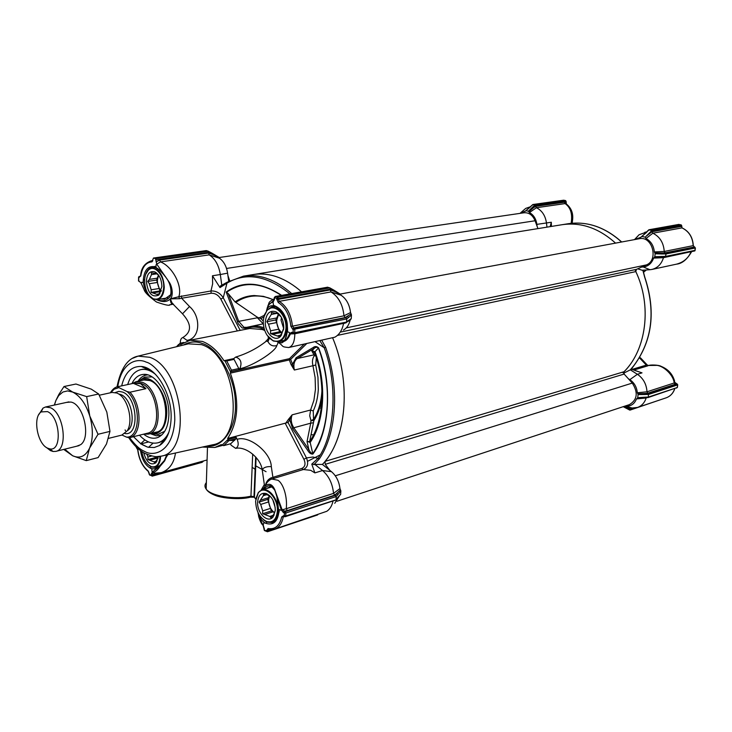 <?xml version="1.0" encoding="UTF-8"?>
<svg xmlns="http://www.w3.org/2000/svg" width="732" height="732" viewBox="0 0 732 732"><rect width="100%" height="100%" fill="white"/><g stroke="black" fill="none" stroke-linecap="round" stroke-linejoin="round"><path stroke-width="1.1" d="M647.838 365.488L656.961 365.369C664.198 366.137 673.797 375.699 674.145 382.992L674.877 382.269M674.62 381.189C672.635 374.162 668.197 369.239 661.28 366.421C658.535 364.646 649.11 364.774 648.827 365.524L647.637 365.387M648.817 365.533L647.198 365.03M674.931 382.443L677.027 383.98L648.305 393.34L637.782 393.77L637.325 392.773L646.997 391.776C646.493 384.172 643.3 378.334 637.398 374.281L629.831 379.652C634.26 382.68 636.758 387.054 637.325 392.773M676.249 383.742L675.078 384.3L674.145 382.992L646.997 391.785L647.811 393.175L644.499 393.505L644.791 394.53L638.094 394.575L637.709 397.714L643.977 397.229L643.648 397.787L637.206 398.281L637.709 397.714M566.129 201.419L566.312 203.926M693.195 245.549L695.281 248.002L694.677 247.05L665.598 252.943L666.083 253.94L695.281 248.002L694.833 250.92L665.315 257.014L661.399 257.033M682.27 228.018L682.004 227.899C688.885 231.248 692.618 237.159 693.195 245.641L664.235 251.46C663.613 242.75 659.825 236.674 652.871 233.224L645.999 238.504C650.931 241.203 653.713 245.687 654.344 251.945L664.235 251.442L665.086 252.824L661.701 252.979L662.012 253.977L666.083 253.94L665.315 257.014M691.722 251.57L663.476 257.673L663.86 257.033M691.072 251.698L690.944 252C688.263 258.24 683.468 262.285 676.578 264.142L676.569 264.142C682.068 263.648 687.092 259.494 691.63 251.68M631.332 369.157L642.019 372.872L637.398 374.281L630.307 369.843L634.214 365.149M647.783 397.549L648.442 397.037L648.305 393.34M635.184 407.98L629.758 410.094L623.207 406.672M532.676 204.658L534.946 204.914L535.604 205.793L565.992 201.465L565.461 200.595L563.814 200.248M571.957 223.251C573.998 215.107 572.131 208.684 566.376 203.99L565.086 203.588L536.4 207.723L535.568 206.36L533.189 208.016L535.604 205.793M565.754 200.751L565.882 202.599L564.399 202.242L565.086 203.588C570.64 207.43 572.662 214.009 571.134 223.333M546.95 227.158L546.484 223.022C545.377 215.629 542.019 210.523 536.41 207.723L529.446 212.555C533.582 214.879 536.053 218.813 536.867 224.367L551.315 222.254L550.162 226.636M648.653 229.958L651.288 230.214L651.032 231.33L681.748 225.795L681.163 224.861L651.288 230.214M678.646 224.504L681.163 224.861M681.748 225.795L681.959 227.881L652.862 233.215L651.956 231.76L646.109 236.28L651.032 231.33M682.068 227.899L681.657 226.545M661.71 256.41L661.316 257.051L654.289 257.362L654.783 256.731L665.791 256.374L694.97 250.371M653.603 258.103C651.663 263.438 648.204 266.402 643.236 266.97L649.989 269.715L651.883 269.449C657.592 268.022 661.453 264.096 663.466 257.682L653.603 258.103L654.289 257.362M649.989 269.715L642.138 270.245L637.673 268.818M634.04 365.36C652.358 340.417 655.881 310.954 644.599 276.98L642.824 270.2M630.966 369.651L634.122 365.323M647.308 397.622L646.329 397.659M636.511 398.913C634.47 403.89 630.993 406.324 626.061 406.205L632.018 408.008L637.471 407.459C641.68 405.949 644.581 402.792 646.173 398.007L636.511 398.913L637.206 398.281M632.018 408.008L630.426 407.55L631.908 407.98L630.709 408.941L625.274 406.608L626.061 406.205M627.772 408.868L629.758 410.094L627.772 408.868L628.733 408.337L630.627 409.508M530.38 206.772L525.704 208.4L522.52 211.173M563.704 200.202L533.116 204.512L530.188 206.946M532.42 207.238L533.189 208.016L528.852 211.777L528.339 211.219L534.946 204.914L565.589 200.605M646.548 232.062L639.091 234.734L634.964 239.208M679.095 224.422L649.202 229.757L646.191 232.428M662.012 253.977L655.14 253.775L654.783 256.731M643.236 266.97L641.543 267.089M623.691 373.174L630.307 369.843M635.358 270.63C652.432 305.29 646.475 350.729 623.005 372.771M628.303 378.682L629.831 379.652M637.782 393.77L638.094 394.575M625.274 406.608L623.618 406.535M627.123 408.456L624.799 406.965M519.775 213.405L525.549 211.017M530.59 206.836L524.817 211.53M526.116 210.725L528.339 211.219M529.446 212.555L528.852 211.777M536.867 224.367L537.078 226.261M621.596 242.008C604.961 227.112 587.201 221.018 568.307 223.708L562.158 224.697C581.08 222.006 598.877 228.146 615.548 243.125C598.877 228.146 581.08 222.006 562.158 224.697L253.4 274.537C269.477 272.158 285.526 277.913 301.547 291.803C285.526 277.913 269.477 272.158 253.4 274.537L253.153 274.573M634.379 239.638L640.72 237.333L642.476 235.96M646.695 232.282L640.72 237.333M642.22 236.5L645.249 237.168L646.109 236.28M645.999 238.504L645.249 237.168M665.598 252.943L654.82 252.952L654.344 251.945M654.82 252.952L655.14 253.775M289.204 359.302L289.323 359.952L290.659 359.385L289.442 358.68L289.204 359.302L290.659 359.385L306.626 343.674M183.558 345.01C189.68 341.533 195.938 341.021 202.325 343.473C217.779 347.764 235.128 377.373 235.338 402.316C237.086 425.923 223.617 448.423 207.065 446.017M147.699 368.416L145.906 368.58L147.699 368.416M307.532 461.334L320.14 454.929M264.179 315.364L258.991 317.944L257.124 317.093L235.054 301.886L228.283 293.651L226.179 292.022L238.284 323.791L242.146 327.954L246.318 328.403C251.863 326.38 257.865 326.682 264.325 329.299M258.799 514.093C260.089 518.613 262.468 521.696 265.954 523.362L266.768 522.117L263.493 519.821M159.869 465.552L156.044 467.501L150.984 466.961L150.17 468.068C153.281 469.541 156.547 468.919 159.96 466.192L152.402 471.902L152.814 472.57L151.881 471.097L151.936 469.121L150.17 468.068C145.055 464.966 141.834 459.138 140.507 450.583M165.533 276.723L165.423 276.788C172.285 284.922 171.279 295.005 170.199 295.106L164.609 299.086L160.601 299.04M343.637 323.352L294.813 333.792L290.439 333.92C288.5 338.12 286.468 340.545 284.364 341.185L282.872 342.164L282.845 341.496L280.859 341.13M177.171 346.575L179.916 343.967L180.658 344.552L190 340.243L202.389 341.432C210.423 344.488 217.614 350.912 223.965 360.702L226.746 360.949L231.468 370.163L238.797 368.544L234.075 359.375L233.151 359.083M178.242 345.467L179.971 343.244L179.962 343.857L182.35 343.39M262.33 489.818L265.304 485.947C266.512 482.516 268.662 480.21 271.737 479.03L277.904 480.256C283.421 483.541 287.594 497.22 286.258 508.713L333.527 493.395L334.798 495.107L340.49 489.873L339.95 488.592C339.062 481.409 336.235 475.773 331.468 471.673L322.4 464.436C346.419 439.841 351.699 383.293 332.721 338.028C350.875 381.464 346.95 435.595 325.045 461.389L325.264 464.308L329.83 470.365M319.939 340.81L324.212 347.746C338.175 384.849 335.055 434.552 318.127 458.214L311.777 464.152L314.906 464.427L322.538 470.548C328.924 476.102 332.584 483.715 333.527 493.377L333.527 493.395M264.71 330.461L262.285 329.501L249.813 328.476L190 340.243M221.32 444.599L223.772 445.587L228.924 440.609L227.615 438.477L288.033 422.465L306.461 457.93L303.908 459.303C305.875 463.786 305.162 466.842 301.758 468.471L303.359 469.523C307.669 467.474 308.703 463.603 306.461 457.93L312.957 457.015L319.445 458.763C336.793 432.96 339.73 386.734 325.621 347.252L324.212 347.746L315.254 341.817M149.877 369.66L142.694 369.239M153.08 443.125L148.55 447.316L154.278 447.508L159.576 445.495C166.686 440.691 170.529 431.633 171.114 418.32C172.148 394.301 156.337 367.217 141.276 366.458C131.476 366.119 124.943 372.588 121.668 385.874M144.845 439.914L140.727 443.702L133.499 436.702M286.038 422.822L288.49 419.29L289.799 419.829L292.141 414.834L310.588 410.012L313.9 400.349L315.446 389.342L315.126 377.593L312.939 365.726L294.346 370.026L292.507 364.262L291.135 364.746L289.323 359.952L230.342 373.137L230.644 371.682L238.696 369.889L239.849 368.708C242.219 362.66 240.837 358.781 235.695 357.079L233.243 358.982M291.135 364.746L294.346 370.026C293.212 364.664 294.173 360.83 297.229 358.524L314.202 348.386L311.805 351.012L314.421 355.606L315.693 355.816M316.315 357.747L315.702 364.993L312.939 365.726C311.969 361.59 312.473 358.213 314.421 355.606L315.519 355.295M311.805 351.012L315.016 351.708L318.42 348.002C317.176 346.959 315.767 347.087 314.202 348.386L313.076 347.59L296.112 357.747L297.229 358.524L315.272 354.562M288.033 422.465L289.799 419.829L292.617 428.586L293.797 427.762L308.84 449.494L307.65 450.326C309.224 452.998 310.972 454.243 312.884 454.069C329.702 432.036 332.694 383.211 318.612 347.874L318.42 348.002C332.456 385.279 329.702 429.794 312.72 453.712C311.274 453.392 309.984 451.983 308.84 449.494L307.047 441.506L309.645 441.68L313.9 420.561L310.972 420.589L310.707 423.188L293.797 427.762C291.107 423.38 290.549 419.07 292.141 414.834L288.49 419.29M313.387 422.73L310.707 423.188L307.047 441.506M322.034 396.479C320.826 405.931 318.118 413.955 313.9 420.561L313.543 419.399L310.972 420.589L309.728 415.868L310.588 410.012L313.241 410.945C316.114 404.86 317.807 397.714 318.301 389.506L317.953 377.145L315.702 364.993M187.328 340.947L187.026 340.353C200.138 338.733 201.492 316.846 189.506 306.516L181.618 298.244L179.477 298.711L178.828 296.744L210.962 290.97L211.127 293.257C215.135 293.102 218.356 295.051 220.799 299.077L223.26 297.768C220.094 292.974 215.986 290.714 210.962 290.97L212.646 283.833L212.463 275.772L219.984 287.594L226.801 283.229C245.979 271.892 267.006 275.452 289.89 293.889M311.777 464.152L314.879 472.89L310.688 470.319L303.359 469.523L274.473 478.225L272.871 477.136L271.316 466.623C271.032 452.586 249.182 435.046 237.177 439.337L236.162 437.333L228.21 439.456M309.645 441.68C323.91 421.12 326.152 383.605 314.403 352.083L312.829 350.912M312.884 454.069L310.176 442.467L308.035 441.625M272.835 299.452L263.419 296.35L254.141 295.536C247.224 295.829 240.865 297.942 235.054 301.886M138.54 280.566L141.185 283.211L141.788 282.232L143.133 282.68L143.307 279.862L144.607 279.99M173.145 303.99L169.431 304.869M172.505 304.064C171.087 303.698 170.364 301.959 170.336 298.839C167.262 302.124 162.687 302.408 156.602 299.681M147.846 293.532L144.177 289.835L141.185 283.211M179.477 298.711L170.336 298.839L171.947 302.737L173.63 304.503M208.419 251.268L211.914 253.144L212.161 254.233L208.62 253.08L209.196 254.873L160.491 261.891C172.276 266.43 182.762 285.8 178.828 296.744L170.336 298.839C173.356 296.295 172.67 286.605 168.772 281.536L156.758 264.151L155.513 258.652L153.638 258.057L206.268 250.637M211.127 293.257L181.618 298.244L181.435 295.92M310.176 442.467C324.651 421.659 326.939 383.641 315.016 351.708M258.991 317.944L260.848 318.566L263.227 321.037M156.081 261.928L159.686 260.07L160.491 261.891L156.758 264.151M266.732 310.542L268.003 305.537L274.107 300.147M147.361 292.663C144.524 288.829 143.179 284.565 143.307 279.862C144.231 270.291 147.846 265.89 154.132 266.668C157.444 267.912 160.839 270.703 164.297 275.049M157.069 299.635C162.504 301.822 166.887 300.742 170.236 296.396C172.221 291.638 171.736 286.688 168.772 281.536M294.932 333.389L294.813 333.792C294.685 341.743 292.644 346.318 288.692 347.526L288.591 347.544M289.607 333.499L290.476 333.865L289.607 333.499C287.978 337.617 286.212 340.124 284.3 341.021L281.774 342.933L277.767 341.743M276.971 497.046L281.207 509.655L283.247 512.427L284.08 511.174L287.337 510.561L286.258 508.713L280.713 510.231L279.157 509.509L279.157 512.007L278.627 511.897M283.247 512.427L284.345 512.931L285.187 511.686L282.04 509.49M281.189 509.554L282.012 509.435L275.15 490.898M263.181 525.503L259.906 519.912L258.542 513.635M277.117 497.147L278.837 512.354C277.437 521.879 273.146 525.549 265.954 523.362L263.886 522.593L263.136 525.366L263.538 525.915M264.115 528.092L263.127 524.99M266.777 488.464L270.09 486.661C270.227 485.371 271.819 486.597 274.884 490.339L276.916 496.744L278.608 512.171C276.348 520.049 274.317 523.517 272.505 522.557L266.768 522.117M261.04 490.294L264.133 484.941L265.304 485.947C269.166 482.818 272.377 484.2 274.958 490.092C271.956 484.392 268.187 484.172 263.639 489.424M263.712 317.121L260.848 318.566M145.32 275.516C146.583 270.721 148.907 267.994 152.265 267.336L154.461 267.418L154.443 266.366L155.989 267.034L156.017 264.883L156.794 264.188M278.499 341.624L281.774 342.933L282.561 341.533M274.061 300.266L273.027 302.078L273.503 305.262L275.662 306.232C271.563 305.07 268.772 305.93 267.29 308.794C267.793 305.271 269.687 303.039 272.963 302.096L273.146 301.181M267.939 309.334L267.281 308.812L267.949 309.316M167.793 454.709L164.49 460.337M160.162 465.342L160.061 466.302L164.691 460.867L167.161 454.847M152.402 471.902L151.222 474.052L152.604 474.126L152.814 472.57M160.052 465.36L160.061 466.302C157.773 469.898 155.367 471.984 152.842 472.561L155.147 473.192M202.984 461.114L201.812 462.322M290.476 333.865L292.489 333.106M292.635 333.152L291.949 332.246L289.634 333.417L289.204 332.392L287.585 331.834L287.539 328.631C287.081 334.387 286.002 338.513 284.3 341.021L284.318 340.16M337.681 497.76L340.636 494.365L340.847 490.898L337.946 494.548L337.022 493.423L335.366 495.326L336.217 496.543L336.043 499.425L337.772 497.421L335.961 499.764M206.378 250.618L208.263 251.186L208.675 252.357L212.161 254.233L218.776 257.207L212.07 253.226M165.514 276.705L165.423 276.788C161.131 271.224 157.481 268.104 154.47 267.427L154.9 267.546M327.131 287.292L275.205 296.506L274.28 299.086M327.387 287.191L329.867 287.877L330.361 289.167L333.783 291.098L330.288 289.945L330.974 291.922L279.249 301.346C286.807 306.296 291.199 314.568 292.434 326.17L290.86 326.262C289.652 315.199 285.453 307.284 278.252 302.517L279.249 301.346L278.334 299.342L276.769 299.251L276.806 298.455L274.344 297.467M272.963 302.096L274.5 299.37M269.248 308.428L272.222 306.662L274.738 306.681M206.259 250.591L153.464 258.039L151.936 261.873L152.759 260.802M276.357 307.147L275.662 306.232C283.128 310.029 287.081 317.505 287.539 328.631L287.301 328.522C286.889 334.121 285.864 338.202 284.217 340.764L284.739 339.804M345.577 322.876L346.584 322.043L346.767 318.942L345.888 317.697L294.118 328.183L292.434 326.17L343.967 315.812L345.294 317.523L351.086 313.872L350.537 312.573C349.539 304.622 346.382 298.839 341.057 295.225L330.983 291.922C338.495 296.652 342.832 304.613 343.967 315.794L350.537 312.573M272.295 306.653L275.909 306.992C284.226 312.28 288.024 319.454 287.301 328.522L287.31 328.348M335.082 500.13L285.718 515.987L285.315 516.673L284.345 516.472L284.345 512.931L285.864 513.013L336.217 496.543L337.946 494.548M317.24 514.907L317.807 514.66M202.252 461.764L152.576 475.498L152.229 476.148L151.195 475.434L152.576 475.498L152.604 474.126L155.239 474.098L155.532 473.22M238.797 368.544L238.696 369.889M231.468 370.163L230.644 371.682M187.026 340.353L182.881 337.489C181.051 338.157 180.209 340.051 180.365 343.162M178.645 344.415L176.504 346.73M263.136 525.448L258.616 515.804L258.433 513.416M333.051 500.953C332.008 505.757 329.931 509.198 326.801 511.293L274.683 529.117C279.084 527.507 281.921 523.526 283.202 517.176L283.696 516.225L284.309 516.417M265.304 485.947C265.972 482.196 267.811 479.542 270.831 477.969L271.737 479.03L274.473 478.225M313.827 464.756L319.445 458.763M321.815 340.407L325.621 347.252M277.364 341.78C284.785 346.501 280.173 346.73 288.683 347.526L334.808 337.205C339.236 334.798 342.137 330.315 343.5 323.754L343.5 323.736M345.294 317.523L293.559 327.991L292.69 329.235L293.248 329.418L294.118 328.183L294.831 329.51L294.667 332.721L346.584 322.043L348.341 320.653L346.392 322.583M343.436 330.05C346.703 328.284 348.917 325.045 350.07 320.332L351.241 318.649L351.461 314.925L348.524 317.56L347.563 316.389L345.888 317.697M330.077 287.996L333.453 289.89L333.783 291.098L340.316 294.136L333.664 290.009M227.195 282.186L223.26 297.768L240.197 330.37M226.874 282.396L220.414 285.956L219.984 287.594M212.463 275.772L220.323 274.527L221.787 285.224M209.196 254.873L209.206 254.882C215.062 258.616 218.767 265.167 220.323 274.527L227.597 273.164C226.472 266.219 223.745 261.233 219.417 258.204L209.206 254.882M175.479 453.007C173.987 463.246 169.266 469.788 161.305 472.625L155.065 473.183M224.944 360.894L230.507 371.755M230.342 373.137C239.684 399.516 238.778 421.293 227.615 438.477M230.699 443.711L236.152 438.678L236.162 437.333M270.831 477.969L301.758 468.471M334.753 503.314L339.355 495.921M337.772 497.421L340.636 494.365M340.847 490.898L340.49 489.873M333.527 493.377L339.95 488.592M314.906 464.427L322.4 464.436M350.07 320.332L347.599 321.623M344.699 323.132L343.5 323.754M348.341 320.653L351.241 318.649M351.461 314.925L351.086 313.872M341.057 295.225L340.316 294.136M228.713 281.298L227.597 273.164M219.417 258.204L218.776 257.207M161.351 472.607L207.074 459.98M207.339 451.763L207.321 452.266M221.073 444.663L214.824 447.481L202.352 447.06M228.073 439.383L222.016 445.248M230.406 443.821L231.083 445.175L235.64 448.359C238.403 446.923 238.916 443.921 237.177 439.337M227.121 440.572L234.679 440.362M141.953 444.516L147.315 446.996L140.727 443.702M159.695 442.32L165.954 438.77M148.55 447.316L147.315 446.996M148.596 441.945L140.727 443.949M162.815 441.515L164.554 440.856L162.815 441.515M321.421 406.58L319.472 405.94M318.942 407.697L321.229 408.264M313.543 434.945L311.036 434.579M138.595 381.098L141.633 379.203C152.54 373.842 167.674 394.374 166.74 413.79C165.981 425.987 161.827 432.676 154.287 433.856L150.783 433.5M131.897 383.66C134.633 377.895 138.504 374.802 143.499 374.381C155.76 372.936 169.751 395.106 168.854 415.108C168.287 426.765 164.691 434.186 158.085 437.388C153.427 439.182 148.623 438.102 143.655 434.168M169.01 431.843C166.338 437.864 162.595 441.515 157.801 442.814C151.597 444.15 145.494 441.616 139.483 435.201M127.697 384.565C130.278 376.111 134.661 371.133 140.855 369.623C145.714 368.699 150.655 370.337 155.678 374.528M255.843 498.803L258.378 492.444L261.955 489.937C269.166 487.219 278.819 499.947 277.959 511.238C277.538 516.993 275.479 520.589 271.792 522.008L267.098 521.696C259.86 518.311 256.035 511.439 255.614 501.081L258.268 492.883C264.389 484.127 278.48 497.449 277.355 511.201C276.458 519.308 273.045 522.804 267.098 521.696M275.241 510.826L273.713 514.486L270.794 517.579L269.806 516.444L262.66 513.736L262.687 510.881L260.683 504.43L259.055 502.097L263.355 495.683L263.52 494.173L267.729 495.006L271.005 497.101M275.287 510.241C274.967 501.877 271.911 496.287 266.091 493.478C261.15 492.508 258.332 495.354 257.627 502.024C256.749 513.123 268.196 524.03 273.219 516.701L275.287 510.241M269.568 495.573L268.607 499.727C268.681 505.501 270.703 509.856 274.674 512.784M260.683 504.43L268.543 501.942L268.745 497.614L260.876 500.075M269.458 495.482L267.747 499.37L270.538 508.365L262.687 510.881M272.789 499.755L275.214 507.624M274.226 515.008L273.548 515.227M272.707 515.502L269.806 516.444M265.295 514.322L273.146 511.787L274.619 512.912M263.355 495.683L266.366 494.75M267.18 494.493L267.857 494.292M273.146 511.787L270.538 508.365L271.343 510.936L273.146 511.787M262.66 513.736L271.343 510.936M259.055 502.097L267.747 499.37M340.288 294.063L639.32 238.724C652.285 235.594 658.937 260.107 646.411 264.911L636.456 269.367L635.815 271.609C652.075 305.601 646.475 349.576 624.039 371.719L624.14 374.061L632.274 383.092C638.331 392.572 637.389 399.736 629.456 404.604L336.995 501.246M218.905 257.563L524.13 212.765C529.026 212.445 532.676 215.107 535.074 220.753L537.938 228.613M266.064 471.71L255.285 465.57M227.927 275.534L229.692 280.768M255.175 469.368L252.97 467.803M108.592 438.358L121.86 435.083L127.167 430.864C133.425 421.733 128.246 399.398 118.611 393.917L116.955 393.038L111.987 392.434L99.36 395.207M38.723 414.742L43.023 408.099L45.485 407.01L50.371 407.697C63.922 412.894 68.387 449.622 55.76 451.388L53.061 451.479L50.435 450.61L46.317 447.426M47.507 448.13L49.739 448.862C62.394 451.928 60.308 416.691 47.434 411.594L41.193 411.915C32.565 416.956 37.268 443.775 47.507 448.13M129.939 392.215C142.301 405.043 141.871 435.787 129.5 437.69L147.132 433.298C162.687 430.974 157.956 389.131 141.404 383.55L135.457 382.882L117.23 386.835L127.13 391.593L129.939 392.215L145.97 388.665L140.663 383.705L133.828 383.229M132.025 383.632L136.125 381.628L142.301 382.324C159.549 388.125 164.471 431.697 148.276 434.122L143.783 434.131M122.024 435.046L126.462 437.096C140.535 438.203 141.194 403.268 127.13 391.593M129.198 437.763L126.462 437.096M133.306 383.348L145.97 388.665M62.925 392.013L58.706 395.564L55.907 400.468L58.789 394.585L63.995 386.533L72.66 392.078L67.6 390.915L62.925 392.013M66.484 402.408L70.72 402.051C83.457 403.652 91.344 437.718 80.593 444.708L76.677 446.227M54.305 405.08L55.907 400.468L54.452 405.052M64.709 449.173L72.642 455.771C79.889 458.891 85.525 456.375 89.551 448.194C93.184 439.218 93.257 428.495 89.771 416.023C85.8 403.79 80.099 395.811 72.66 392.078L86.66 396.616L89.771 416.023L98.024 434.286L89.551 448.194L86.266 460.629L72.642 455.771L63.904 449.549M86.266 460.629L98.106 457.592L106.497 443.967L109.974 431.386L106.826 412.089L98.655 393.999L91.299 389.159L75.945 384.026L63.995 386.533M109.974 431.386L98.024 434.286M98.655 393.999L86.66 396.616M572.223 223.233L572.525 220.158M263.612 317.642L267.171 310.057L271.627 307.559C280.695 308.126 285.672 315.144 286.578 328.622C285.956 335.924 283.229 340.27 278.398 341.643L273.32 341.002L267.162 335.375M285.947 328.586C284.62 338.742 280.319 342.768 273.027 340.664C266.668 336.976 263.401 330.388 263.227 320.89L264.353 314.961L267.034 310.487C273.96 302.307 287.045 314.65 285.947 328.586M283.668 329.135L281.436 333.929L279.066 336.583L270.575 333.646L270.593 330.809L268.507 324.185L266.814 321.696L271.307 314.431L271.499 312.546L277.391 313.561L281.244 317.075M283.778 327.845C283.668 320.213 281.079 314.861 275.991 311.805C269.934 309.975 266.384 313.25 265.341 321.604C264.481 332.868 275.131 342.96 280.813 336.089L283.778 327.845M278.782 313.808L276.687 320.213C276.705 325.859 278.553 330.086 282.232 332.895M268.507 324.185L276.623 322.592L276.833 317.926L268.708 319.5M278.682 313.708L275.79 319.948L278.7 329.18L270.593 330.809M281.472 317.496L281.033 320.149L283.714 328.723M281.664 335L278.023 335.75M273.31 334.121L281.417 332.474L282.149 333.014M271.307 314.431L276.925 313.36M277.19 313.305L278.059 313.14M281.417 332.474L278.7 329.18L279.533 331.825L281.417 332.474M270.575 333.646L279.533 331.825M266.814 321.696L275.79 319.948M160.583 456.301L160.583 456.622C160.29 462.414 158.423 465.9 154.983 467.089L151.78 466.97L147.846 464.445M160.024 456.411L160.024 456.594C159.402 464.262 156.547 467.629 151.451 466.687C146.455 464.518 143.243 459.458 141.816 451.516M156.996 456.658L158.085 457.893M143.646 452.678C146.592 462.505 150.71 465.854 156.007 462.706L158.231 456.622M146.94 454.526L147.974 456.969L147.882 459.568L156.492 457.28L158.057 458.04M157.956 458.552L154.772 462.825L154.049 461.874L147.882 459.568M157.124 461.05L154.049 461.874M150.234 460.071L158.02 458.003L156.849 456.658M151.661 455.999L147.974 456.969M156.291 456.649L156.492 457.28M145.723 274.28L148.623 269.687L151.89 268.113C159.256 268.882 163.382 275.259 164.279 287.237C163.849 294.374 161.479 298.5 157.16 299.617L153.555 299.104L149.337 295.664M163.703 287.209C162.806 296.552 159.329 300.413 153.253 298.775C147.8 295.6 144.918 289.588 144.579 280.74C144.735 275.937 146.025 272.396 148.44 270.09C154.361 264.133 164.288 275.14 163.703 287.209M161.324 290.604L158.24 294.831L151.085 292.361L151.176 289.79L149.31 283.723L147.718 281.417L149.392 279.386L151.469 274.628L151.46 272.835L156.428 273.612L158.551 275.104M161.873 286.587C161.626 279.441 159.32 274.555 154.946 271.929C149.914 270.538 147.05 273.667 146.354 281.335C147.855 293.285 152.009 297.869 158.826 295.088L161.873 286.587M158.542 275.095L157.38 280.264C157.426 284.675 158.688 288.225 161.177 290.933M149.31 283.723L157.371 282.461L157.453 278.142L149.392 279.386M158.46 274.976L156.621 280.036L159.228 288.5L151.176 289.79M159.96 293.742L157.481 294.145M153.519 292.773L160.83 291.583M151.469 274.628L156.831 273.814M156.438 272.853L155.843 272.945L156.438 272.853M161.113 291.052L159.228 288.5L159.979 290.924L161.003 291.272M151.085 292.361L159.979 290.924M147.718 281.417L156.621 280.036M635.037 370.538L642.019 372.872M647.82 365.844L633.756 370.072M639.429 357.783L640.253 358.689L639.823 357.115M646.109 269.98L643.364 272.249M640.253 358.689L646.329 365.112L632 369.413M677.603 384.684L677.329 384.154M676.496 388.088L677.301 387.32M658.699 400.377L659.367 400.111M532.942 204.502L563.301 200.257M643.977 397.229L648.442 397.037L677.274 387.539L677.603 384.922L648.772 394.356L644.791 394.53M674.776 388.774C673.166 393.322 670.274 396.351 666.102 397.851C670.21 396.387 673.074 393.368 674.684 388.802M551.315 222.254L551.388 226.435M665.086 252.824L694.339 246.977M647.811 393.175L675.078 384.3M630.709 408.941L633.253 408.09M564.399 202.242L535.568 206.36M681.245 226.463L651.956 231.76M246.702 327.332L243.893 327.268L238.714 321.348L237.406 321.86M321.952 390.248L321.924 390.842C321.22 402.17 318.429 411.695 313.543 419.399L313.241 410.945M228.283 293.651L238.714 321.348L257.389 317.789L263.245 323.809M212.015 444.928L212.756 444.763C245.742 440.124 236.546 354.828 201.51 344.644L188.38 343.83M132.657 358.277L138.074 356.127L149.63 357.28C182.936 367.674 192.452 451.873 161.232 456.155L156.309 456.649M117.751 386.716C121.86 360.803 138.174 358.03 146.162 362.111C154.937 363.914 174.71 386.002 174.792 419.912C173.008 452.861 153.025 456.887 144.524 451.342C140.132 449.686 135.155 445.129 129.61 437.672M236.024 302.243C245.769 295.719 256.621 294.282 268.58 297.915L272.762 299.489M274.683 521.385L272.505 522.557M234.075 359.375L226.746 360.949M331.468 471.673L322.538 470.548L314.879 472.89M223.965 360.702L233.572 358.643M206.36 482.562C204.576 484.666 204.512 486.835 206.159 489.058C210.862 496.104 235.311 500.02 250.948 496.14L252.686 454.096M290.659 359.385L292.507 364.262L296.112 357.747M318.612 347.874C316.755 346.218 314.906 346.126 313.076 347.59M292.617 428.586L307.65 450.326M263.895 327.68L258.936 326.316L254.05 325.941L246.812 327.296L246.318 328.403M281.646 295.362C260.674 281.692 242.182 280.576 226.179 292.022M226.618 292.233C243.125 281.07 261.324 282.14 281.216 295.435M258.048 317.624L257.389 317.789L257.124 317.093M150.984 466.961L147.123 463.722M264.051 529.565L264.828 530.737M264.325 528.522L264.261 529.995L266.366 531.011L268.04 528.531L268.351 529.19L274.683 529.117M137.863 449.814L137.744 449.997C138.97 459.403 142.465 466.522 148.23 471.353L149.41 474.565L151.195 475.434L151.222 474.052M335.366 495.326L285.187 511.686L285.864 513.013L285.718 515.987L283.659 515.657L285.315 516.673L335.549 500.13M208.263 251.186L155.513 258.652M156.117 259.842L208.675 252.357M329.867 287.877L277.675 297.238L278.37 298.546L276.806 298.455L277.675 297.238L275.442 296.524L327.643 287.2M152.842 260.61L151.314 260.821L152.787 260.748M151.936 261.873C145.979 262.312 142.273 266.979 140.8 275.882L140.663 275.525M268.04 528.531C275.049 529.684 279.606 525.823 281.71 516.938L284.711 516.673M136.957 448.158L137.891 450.043C139.117 459.303 142.548 466.275 148.184 470.96M149.42 473.897L148.532 471.6M348.524 317.56L346.767 318.942L293.248 329.418L293.093 332.63L294.667 332.721L293.861 333.536L291.949 332.246M281.71 516.938L283.659 515.657M136.573 447.929L137.891 450.043M139.043 276.531L140.562 276.065M140.8 275.882L138.76 277.3L138.696 281.18M139.208 277.455L140.032 276.367L138.595 277.227L138.531 281.033M330.288 289.945L278.334 299.342L278.37 298.546L330.361 289.167M292.69 329.235L290.86 326.262M278.252 302.517L276.769 299.251M272.313 529.593L267.482 531.761L266.366 531.011L267.857 531.093L267.894 530.371L266.402 530.288M149.255 474.244L149.264 473.577M202.059 462.359L152.229 476.148L149.246 474.455L149.996 475.278M135.795 446.483L136.427 447.435M270.291 529.565L267.894 530.371L268.607 529.263M138.595 277.089L140.581 276.019M220.799 299.077L237.324 330.928M304.128 344.205L289.442 358.68L230.443 371.819M268.36 337.022L267.967 341.56C269.834 345.248 272.78 346.584 276.797 345.586L278.197 342.539M269.111 337.891L265.817 341.322M239.849 368.708C251.9 366.485 275.525 351.726 276.797 345.586M189.506 306.516L182.515 313.808M285.169 423.178L303.908 459.303M158.725 473.137L155.239 474.098M334.798 495.107L287.337 510.561M291.702 293.559C275.662 279.569 259.613 273.75 243.555 276.129L227.249 282.177M159.686 260.07L208.62 253.08M179.971 344.067L181.902 343.692M223.772 445.587L230.992 443.638M236.152 438.678L228.924 440.609M271.316 466.623C267.015 466.375 263.968 467.327 262.166 469.487L262.413 471.207M255.688 457.006L254.022 496.726L250.948 496.14L250.426 497.165C240.517 499.983 221.823 498.318 214.796 495.216C210.359 493.414 207.476 491.364 206.159 489.058L207.458 448.094M255.02 498.071L255.843 498.776M250.39 497.174L253.812 497.211L253.986 496.644L255.642 456.951M253.876 497.165L254.37 497.312M125.474 430.681L125.099 429.931M140.764 380.631L145.073 379.414L149.74 380.301C168.973 386.816 171.764 435.577 152.933 432.96M164.737 431.304L157.984 434.369L153.903 433.875M138.019 381.226C140.571 377.3 143.811 375.187 147.745 374.894L143.499 374.381M141.23 379.377L144.726 377.108L152.082 376.898M158.085 437.388L161.726 435.018L156.319 435.815L150.216 433.637M624.14 374.061L325.264 464.308M635.815 271.609L337.461 335.393M535.074 220.753L226.536 268.461M632.274 383.092L335.293 475.8M646.411 264.911L346.282 327.881M636.456 269.367L341.139 331.953M624.039 371.719L325.045 461.389M115.372 392.498L118.849 391.364L122.665 392.087C137.726 397.467 139.73 436.409 124.907 433.527M127.231 430.764C136.527 425.631 131.733 398.4 120.835 394.566L118.675 393.953M118.291 387.814L114.146 389.195L110.788 392.7M643.401 272.423L646.338 269.962M647.289 365.039L640.61 357.966M675.206 382.992L676.093 383.66M677.722 384.794L677.201 383.989M677.384 387.475L648.085 397.567M659.441 400.084L630.124 410.085M566.019 202.554L566.257 203.835M695.391 247.956L695.043 250.618M676.176 383.687L677.118 383.961M677.713 384.858L677.384 387.411M563.768 200.22L565.525 200.586M678.857 224.413L648.973 229.757M694.22 246.931L693.305 245.604C692.747 237.195 689.041 231.312 682.187 227.945M694.284 246.949L694.741 247.05M657.363 257.17L665.251 257.024M651.883 269.449L676.578 264.142M642.989 270.19L644.736 276.961C656 310.862 652.477 340.279 634.187 365.241M639.082 398.089L648.003 397.586M637.471 407.459L666.102 397.851M532.768 204.576L525.759 210.789M568.307 223.708C587.293 221.027 605.089 227.112 621.697 241.981M644.846 232.254L646.695 231.925M648.762 229.848L641.763 236.592M658.297 257.124L657.354 257.17M520.589 212.847L525.704 208.4M634.662 239.419L639.091 234.734M188.298 343.848L138.074 356.127C127.716 358.213 120.698 368.471 117.01 386.899M211.96 444.937L161.232 456.155C157.956 457.527 152.585 456.64 145.128 453.501C138.97 450.217 133.535 444.974 128.823 437.782M142.923 367.208L143.573 366.86L142.923 367.208M282.836 341.496L283.998 341.249M146.885 369.038L141.276 366.458M322.043 395.692C320.909 405.354 318.2 413.635 313.909 420.516L309.627 441.698M263.282 323.8L246.199 327.46M315.099 354.059L312.957 350.921M169.97 304.787C169.632 305.949 165.139 305.024 156.492 302.014C148.77 296.323 144.671 292.26 144.177 289.835M172.898 303.99L182.323 313.607C191.692 323.919 191.885 331.88 182.881 337.489M272.816 299.461L263.483 296.396L254.141 295.536M266.466 310.871L267.436 307.211M268.003 305.537C269.449 303.149 267.564 302.115 274.28 299.022M258.616 515.804C258.067 514.779 260.409 523.471 263.09 525.32L264.398 530.535L267.482 531.761L317.587 514.944M269.733 486.78L270.291 486.615M275.205 296.506L274.344 297.631L273.439 300.998L274.015 300.385M156.044 467.501L159.915 465.47L164.407 460.455L166.731 454.938M345.925 322.876L294.136 333.554L292.425 333.078M154.47 267.427L152.265 267.336M151.314 260.821C144.671 263.136 141.111 268.104 140.636 275.735L140.425 276.376M233.38 358.955L225.63 360.62M269.449 338.23L267.967 341.56L266.411 341.094C257.344 348.258 247.105 353.583 235.695 357.079M183.869 342.466L179.971 343.244M173.191 304.238L170.007 304.787M203.697 460.913L202.197 462.258M253.4 274.537L243.555 276.129L226.911 282.36L220.414 285.956M258.606 515.685L257.957 512.446M350.5 319.564L348.13 321.202M230.855 443.702L223.608 445.66M235.64 448.359C245.851 446.09 260.5 458.012 262.166 469.487L264.444 485.279M222.391 445.44L214.824 447.481M256.108 457.482L254.434 497.403L255.779 499.187M163.474 440.701L159.576 445.495M161.525 444.077L160.756 444.05L161.525 444.077M143.893 379.954L149.813 380.548C167.363 386.057 171.773 430.517 155.98 432.2M154.287 433.856L157.984 434.369L153.747 433.884M141.633 379.203L144.726 377.108L141.084 379.441M157.801 442.814L159.768 442.302M140.855 369.623L142.767 369.23M271.792 522.008L275.278 520.864M267.729 495.006L266.091 493.478M261.955 489.937L271.81 486.917M273.713 514.486L273.219 516.701M55.76 451.388L79.038 445.642M49.739 448.862L53.061 451.479M148.276 434.122L156.483 432.072M110.34 392.8C112.563 389.287 114.86 387.301 117.23 386.835M136.125 381.628L144.341 379.862M41.193 411.915L43.023 408.099M45.485 407.01L68.89 401.886M58.706 395.564L58.789 394.585M278.398 341.643L284.217 340.426M277.391 313.561L275.991 311.805M271.627 307.559L275.452 306.845M281.436 333.929L280.813 336.089M154.983 467.089L159.32 465.909M156.73 460.611L156.007 462.706M157.16 299.617L167.884 297.823M156.428 273.612L154.946 271.929M151.89 268.113L155.166 267.628M159.603 293.221L158.826 295.088"/></g></svg>

